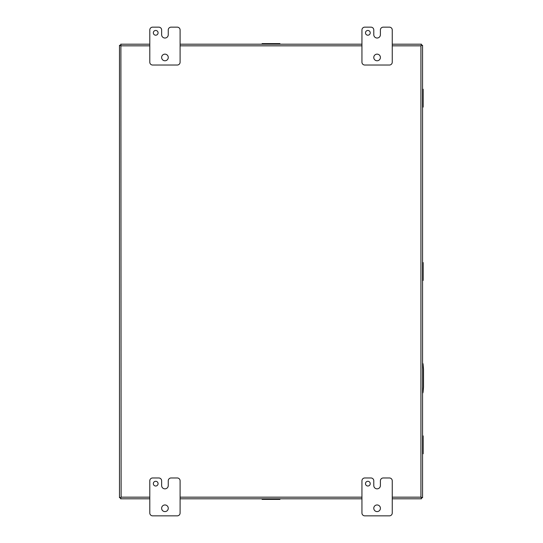 <?xml version="1.0" encoding="UTF-8"?>
<svg xmlns="http://www.w3.org/2000/svg" width="543" height="543" viewBox="0 0 543 543"><rect width="100%" height="100%" fill="white"/><g stroke="black" fill="none" stroke-linecap="round" stroke-linejoin="round"><path stroke-width="0.81" d="M370.231 483.65A2.369 2.369 0 0 0 367.862 481.281A2.369 2.369 0 0 0 365.493 483.65A2.369 2.369 0 0 0 367.862 486.019A2.369 2.369 0 0 0 370.231 483.65M380.412 508.275A3.312 3.312 0 0 0 377.1 504.956A3.312 3.312 0 0 0 373.781 508.275A3.312 3.312 0 0 0 377.1 511.587A3.312 3.312 0 0 0 380.412 508.275M389.412 477.969A2.844 2.844 0 0 1 392.25 480.806L392.25 513.006A2.844 2.844 0 0 1 389.412 515.85L364.787 515.85A2.844 2.844 0 0 1 361.943 513.006L361.943 480.806A2.844 2.844 0 0 1 364.787 477.969L370.944 477.969A2.844 2.844 0 0 1 373.788 480.806L373.788 485.544A3.306 3.306 0 0 0 377.086 488.849L377.1 488.849A3.306 3.306 0 0 0 380.399 485.544L380.399 480.806A2.844 2.844 0 0 1 383.243 477.969L389.412 477.969M422.556 89.256L423.146 89.256L423.146 107.093L422.556 107.093M422.556 90.695L423.146 90.695M423.146 105.654L422.556 105.654M158.081 483.65A2.369 2.369 0 0 0 155.712 481.281A2.369 2.369 0 0 0 153.343 483.65A2.369 2.369 0 0 0 155.712 486.019A2.369 2.369 0 0 0 158.081 483.65M168.262 508.275A3.312 3.312 0 0 0 164.95 504.956A3.312 3.312 0 0 0 161.631 508.275A3.312 3.312 0 0 0 164.95 511.587A3.312 3.312 0 0 0 168.262 508.275M177.262 477.969A2.844 2.844 0 0 1 180.1 480.806L180.1 513.006A2.844 2.844 0 0 1 177.262 515.85L152.637 515.85A2.844 2.844 0 0 1 149.793 513.006L149.793 480.806A2.844 2.844 0 0 1 152.637 477.969L158.794 477.969A2.844 2.844 0 0 1 161.638 480.806L161.638 485.544A3.306 3.306 0 0 0 164.943 488.849A3.306 3.306 0 0 0 168.249 485.544L168.249 480.806A2.844 2.844 0 0 1 171.093 477.969L177.262 477.969M392.25 45.836L420.92 45.836L420.92 497.164L422.556 497.707L422.556 45.293L421.47 45.293L422.556 45.293M422.081 497.402L422.488 497.707L421.443 497.687L421.463 498.8L392.25 498.8L421.463 498.8L421.463 497.714M421.158 44.675L421.463 44.268L421.429 45.327L420.92 45.836L421.429 45.327L422.488 45.293L422.081 45.598M421.382 44.2L421.463 45.286L421.463 44.2L392.25 44.2M361.943 44.2L180.1 44.2M149.793 44.2L120.668 44.2M149.793 497.164L121.123 497.164L120.892 44.675M149.793 45.836L121.123 45.836L119.487 45.293L119.487 497.707L120.58 497.707L119.487 497.707M119.969 45.598L119.562 45.293L120.58 45.286M120.892 498.325L120.58 498.732L120.614 497.673L121.123 497.164L120.614 497.673L119.562 497.707L119.969 497.402M120.607 497.687L120.58 498.8L149.793 498.8L120.58 498.8L120.58 497.707M180.1 498.8L361.943 498.8L180.1 498.8M392.25 497.164L420.92 497.164L421.429 497.673L421.463 498.732L421.158 498.325M119.487 497.626L119.487 45.374M422.556 497.707L421.443 497.687M119.487 45.293L120.607 45.313M422.556 393.254A1.894 1.894 0 0 0 423.072 392.114L423.513 387.05L423.513 369.308L423.072 364.244A1.894 1.894 0 0 0 422.556 363.104M158.081 32.831A2.369 2.369 0 0 0 155.712 30.462A2.369 2.369 0 0 0 153.343 32.831A2.369 2.369 0 0 0 155.712 35.2A2.369 2.369 0 0 0 158.081 32.831M168.262 57.456A3.312 3.312 0 0 0 164.95 54.144A3.312 3.312 0 0 0 161.631 57.456A3.312 3.312 0 0 0 164.95 60.768A3.312 3.312 0 0 0 168.262 57.456M177.262 27.15A2.844 2.844 0 0 1 180.1 29.994L180.1 62.194A2.844 2.844 0 0 1 177.262 65.031L152.637 65.031A2.844 2.844 0 0 1 149.793 62.194L149.793 29.994A2.844 2.844 0 0 1 152.637 27.15L158.794 27.15A2.844 2.844 0 0 1 161.638 29.994L161.638 34.725A3.306 3.306 0 0 0 164.943 38.03A3.306 3.306 0 0 0 168.249 34.725L168.249 29.994A2.844 2.844 0 0 1 171.093 27.15L177.262 27.15M370.231 32.831A2.369 2.369 0 0 0 367.862 30.462A2.369 2.369 0 0 0 365.493 32.831A2.369 2.369 0 0 0 367.862 35.2A2.369 2.369 0 0 0 370.231 32.831M380.412 57.456A3.312 3.312 0 0 0 377.1 54.144A3.312 3.312 0 0 0 373.781 57.456A3.312 3.312 0 0 0 377.1 60.768A3.312 3.312 0 0 0 380.412 57.456M389.412 27.15A2.844 2.844 0 0 1 392.25 29.994L392.25 62.194A2.844 2.844 0 0 1 389.412 65.031L364.787 65.031A2.844 2.844 0 0 1 361.943 62.194L361.943 29.994A2.844 2.844 0 0 1 364.787 27.15L370.944 27.15A2.844 2.844 0 0 1 373.788 29.994L373.788 34.725A3.306 3.306 0 0 0 377.086 38.03L377.1 38.03A3.306 3.306 0 0 0 380.399 34.725L380.399 29.994A2.844 2.844 0 0 1 383.243 27.15L389.412 27.15M279.944 498.8L279.944 499.39L262.099 499.39L262.099 498.8M278.505 498.8L278.505 499.39M263.538 499.39L263.538 498.8M262.099 44.2L262.099 43.61L279.944 43.61L279.944 44.2M263.538 44.2L263.538 43.61M278.505 43.61L278.505 44.2M422.556 435.907L423.146 435.907L423.146 453.744L422.556 453.744M422.556 437.346L423.146 437.346M423.146 452.305L422.556 452.305M422.556 262.581L423.146 262.581L423.146 280.419L422.556 280.419M422.556 264.02L423.146 264.02M423.146 278.98L422.556 278.98M422.556 104.928L423.146 104.928M422.556 91.421L423.146 91.421M180.1 45.836L361.943 45.836M361.943 497.164L180.1 497.164M264.271 498.8L264.271 499.39M277.778 498.8L277.778 499.39M277.778 44.2L277.778 43.61M264.271 44.2L264.271 43.61M422.556 451.579L423.146 451.579M422.556 438.072L423.146 438.072M422.556 278.254L423.146 278.254M422.556 264.746L423.146 264.746"/></g></svg>
